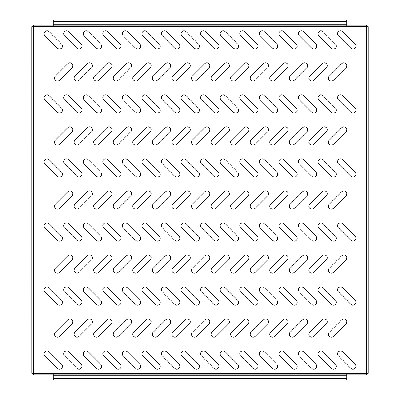 <?xml version="1.0" encoding="UTF-8"?>
<svg xmlns="http://www.w3.org/2000/svg" width="400" height="400" viewBox="0 0 400 400"><rect width="100%" height="100%" fill="white"/><g stroke="black" fill="none" stroke-linecap="round" stroke-linejoin="round"><path stroke-width="0.6" d="M77.04 81.095A2.935 2.935 0 0 0 79.115 80.235L91.565 67.785A2.935 2.935 0 0 0 91.565 63.635A2.935 2.935 0 0 0 87.415 63.635L74.965 76.085A2.935 2.935 0 0 0 77.04 81.095M57.475 81.095A2.935 2.935 0 0 0 59.55 80.235L72 67.785A2.935 2.935 0 0 0 72 63.635A2.935 2.935 0 0 0 67.85 63.635L55.4 76.085A2.935 2.935 0 0 0 57.475 81.095M79.05 49.08A2.935 2.935 0 0 0 81.125 44.07L68.675 31.615A2.935 2.935 0 0 0 64.525 31.615A2.935 2.935 0 0 0 64.525 35.765L76.975 48.22A2.935 2.935 0 0 0 79.05 49.08M59.485 49.08A2.935 2.935 0 0 0 61.56 44.07L49.11 31.615A2.935 2.935 0 0 0 44.96 31.615A2.935 2.935 0 0 0 44.96 35.765L57.41 48.22A2.935 2.935 0 0 0 59.485 49.08M98.615 49.08A2.935 2.935 0 0 0 100.69 44.07L88.24 31.615A2.935 2.935 0 0 0 84.09 31.615A2.935 2.935 0 0 0 84.09 35.765L96.54 48.22A2.935 2.935 0 0 0 98.615 49.08M118.18 49.08A2.935 2.935 0 0 0 120.255 44.07L107.805 31.615A2.935 2.935 0 0 0 103.655 31.615A2.935 2.935 0 0 0 103.655 35.765L116.105 48.22A2.935 2.935 0 0 0 118.18 49.08M137.745 49.08A2.935 2.935 0 0 0 139.825 44.07L127.37 31.615A2.935 2.935 0 0 0 123.22 31.615A2.935 2.935 0 0 0 123.22 35.765L135.67 48.22A2.935 2.935 0 0 0 137.745 49.08M157.315 49.08A2.935 2.935 0 0 0 159.39 44.07L146.935 31.615A2.935 2.935 0 0 0 142.785 31.615A2.935 2.935 0 0 0 142.785 35.765L155.235 48.22A2.935 2.935 0 0 0 157.315 49.08M176.88 49.08A2.935 2.935 0 0 0 178.955 44.07L166.5 31.615A2.935 2.935 0 0 0 162.35 31.615A2.935 2.935 0 0 0 162.35 35.765L174.805 48.22A2.935 2.935 0 0 0 176.88 49.08M196.445 49.08A2.935 2.935 0 0 0 198.52 44.07L186.065 31.615A2.935 2.935 0 0 0 181.915 31.615A2.935 2.935 0 0 0 181.915 35.765L194.37 48.22A2.935 2.935 0 0 0 196.445 49.08M216.01 49.08A2.935 2.935 0 0 0 218.085 44.07L205.63 31.615A2.935 2.935 0 0 0 201.48 31.615A2.935 2.935 0 0 0 201.48 35.765L213.935 48.22A2.935 2.935 0 0 0 216.01 49.08M235.575 49.08A2.935 2.935 0 0 0 237.65 44.07L225.195 31.615A2.935 2.935 0 0 0 221.045 31.615A2.935 2.935 0 0 0 221.045 35.765L233.5 48.22A2.935 2.935 0 0 0 235.575 49.08M255.14 49.08A2.935 2.935 0 0 0 257.215 44.07L244.765 31.615A2.935 2.935 0 0 0 240.61 31.615A2.935 2.935 0 0 0 240.61 35.765L253.065 48.22A2.935 2.935 0 0 0 255.14 49.08M274.705 49.08A2.935 2.935 0 0 0 276.78 44.07L264.33 31.615A2.935 2.935 0 0 0 260.175 31.615A2.935 2.935 0 0 0 260.175 35.765L272.63 48.22A2.935 2.935 0 0 0 274.705 49.08M294.27 49.08A2.935 2.935 0 0 0 296.345 44.07L283.895 31.615A2.935 2.935 0 0 0 279.745 31.615A2.935 2.935 0 0 0 279.745 35.765L292.195 48.22A2.935 2.935 0 0 0 294.27 49.08M313.835 49.08A2.935 2.935 0 0 0 315.91 44.07L303.46 31.615A2.935 2.935 0 0 0 299.31 31.615A2.935 2.935 0 0 0 299.31 35.765L311.76 48.22A2.935 2.935 0 0 0 313.835 49.08M333.4 49.08A2.935 2.935 0 0 0 335.475 44.07L323.025 31.615A2.935 2.935 0 0 0 318.875 31.615A2.935 2.935 0 0 0 318.875 35.765L331.325 48.22A2.935 2.935 0 0 0 333.4 49.08M352.965 49.08A2.935 2.935 0 0 0 355.04 44.07L342.59 31.615A2.935 2.935 0 0 0 338.44 31.615A2.935 2.935 0 0 0 338.44 35.765L350.89 48.22A2.935 2.935 0 0 0 352.965 49.08M59.485 113.11A2.935 2.935 0 0 0 61.56 108.1L49.11 95.65A2.935 2.935 0 0 0 44.96 95.65A2.935 2.935 0 0 0 44.96 99.8L57.41 112.25A2.935 2.935 0 0 0 59.485 113.11M79.05 113.11A2.935 2.935 0 0 0 81.125 108.1L68.675 95.65A2.935 2.935 0 0 0 64.525 95.65A2.935 2.935 0 0 0 64.525 99.8L76.975 112.25A2.935 2.935 0 0 0 79.05 113.11M98.615 113.11A2.935 2.935 0 0 0 100.69 108.1L88.24 95.65A2.935 2.935 0 0 0 84.09 95.65A2.935 2.935 0 0 0 84.09 99.8L96.54 112.25A2.935 2.935 0 0 0 98.615 113.11M118.18 113.11A2.935 2.935 0 0 0 120.255 108.1L107.805 95.65A2.935 2.935 0 0 0 103.655 95.65A2.935 2.935 0 0 0 103.655 99.8L116.105 112.25A2.935 2.935 0 0 0 118.18 113.11M137.745 113.11A2.935 2.935 0 0 0 139.825 108.1L127.37 95.65A2.935 2.935 0 0 0 123.22 95.65A2.935 2.935 0 0 0 123.22 99.8L135.67 112.25A2.935 2.935 0 0 0 137.745 113.11M157.315 113.11A2.935 2.935 0 0 0 159.39 108.1L146.935 95.65A2.935 2.935 0 0 0 142.785 95.65A2.935 2.935 0 0 0 142.785 99.8L155.235 112.25A2.935 2.935 0 0 0 157.315 113.11M176.88 113.11A2.935 2.935 0 0 0 178.955 108.1L166.5 95.65A2.935 2.935 0 0 0 162.35 95.65A2.935 2.935 0 0 0 162.35 99.8L174.805 112.25A2.935 2.935 0 0 0 176.88 113.11M196.445 113.11A2.935 2.935 0 0 0 198.52 108.1L186.065 95.65A2.935 2.935 0 0 0 181.915 95.65A2.935 2.935 0 0 0 181.915 99.8L194.37 112.25A2.935 2.935 0 0 0 196.445 113.11M216.01 113.11A2.935 2.935 0 0 0 218.085 108.1L205.63 95.65A2.935 2.935 0 0 0 201.48 95.65A2.935 2.935 0 0 0 201.48 99.8L213.935 112.25A2.935 2.935 0 0 0 216.01 113.11M235.575 113.11A2.935 2.935 0 0 0 237.65 108.1L225.195 95.65A2.935 2.935 0 0 0 221.045 95.65A2.935 2.935 0 0 0 221.045 99.8L233.5 112.25A2.935 2.935 0 0 0 235.575 113.11M255.14 113.11A2.935 2.935 0 0 0 257.215 108.1L244.765 95.65A2.935 2.935 0 0 0 240.61 95.65A2.935 2.935 0 0 0 240.61 99.8L253.065 112.25A2.935 2.935 0 0 0 255.14 113.11M274.705 113.11A2.935 2.935 0 0 0 276.78 108.1L264.33 95.65A2.935 2.935 0 0 0 260.175 95.65A2.935 2.935 0 0 0 260.175 99.8L272.63 112.25A2.935 2.935 0 0 0 274.705 113.11M294.27 113.11A2.935 2.935 0 0 0 296.345 108.1L283.895 95.65A2.935 2.935 0 0 0 279.745 95.65A2.935 2.935 0 0 0 279.745 99.8L292.195 112.25A2.935 2.935 0 0 0 294.27 113.11M313.835 113.11A2.935 2.935 0 0 0 315.91 108.1L303.46 95.65A2.935 2.935 0 0 0 299.31 95.65A2.935 2.935 0 0 0 299.31 99.8L311.76 112.25A2.935 2.935 0 0 0 313.835 113.11M333.4 113.11A2.935 2.935 0 0 0 335.475 108.1L323.025 95.65A2.935 2.935 0 0 0 318.875 95.65A2.935 2.935 0 0 0 318.875 99.8L331.325 112.25A2.935 2.935 0 0 0 333.4 113.11M352.965 113.11A2.935 2.935 0 0 0 355.04 108.1L342.59 95.65A2.935 2.935 0 0 0 338.44 95.65A2.935 2.935 0 0 0 338.44 99.8L350.89 112.25A2.935 2.935 0 0 0 352.965 113.11M59.485 177.145A2.935 2.935 0 0 0 61.56 172.135L49.11 159.685A2.935 2.935 0 0 0 44.96 159.685A2.935 2.935 0 0 0 44.96 163.835L57.41 176.285A2.935 2.935 0 0 0 59.485 177.145M79.05 177.145A2.935 2.935 0 0 0 81.125 172.135L68.675 159.685A2.935 2.935 0 0 0 64.525 159.685A2.935 2.935 0 0 0 64.525 163.835L76.975 176.285A2.935 2.935 0 0 0 79.05 177.145M98.615 177.145A2.935 2.935 0 0 0 100.69 172.135L88.24 159.685A2.935 2.935 0 0 0 84.09 159.685A2.935 2.935 0 0 0 84.09 163.835L96.54 176.285A2.935 2.935 0 0 0 98.615 177.145M118.18 177.145A2.935 2.935 0 0 0 120.255 172.135L107.805 159.685A2.935 2.935 0 0 0 103.655 159.685A2.935 2.935 0 0 0 103.655 163.835L116.105 176.285A2.935 2.935 0 0 0 118.18 177.145M137.745 177.145A2.935 2.935 0 0 0 139.825 172.135L127.37 159.685A2.935 2.935 0 0 0 123.22 159.685A2.935 2.935 0 0 0 123.22 163.835L135.67 176.285A2.935 2.935 0 0 0 137.745 177.145M157.315 177.145A2.935 2.935 0 0 0 159.39 172.135L146.935 159.685A2.935 2.935 0 0 0 142.785 159.685A2.935 2.935 0 0 0 142.785 163.835L155.235 176.285A2.935 2.935 0 0 0 157.315 177.145M176.88 177.145A2.935 2.935 0 0 0 178.955 172.135L166.5 159.685A2.935 2.935 0 0 0 162.35 159.685A2.935 2.935 0 0 0 162.35 163.835L174.805 176.285A2.935 2.935 0 0 0 176.88 177.145M196.445 177.145A2.935 2.935 0 0 0 198.52 172.135L186.065 159.685A2.935 2.935 0 0 0 181.915 159.685A2.935 2.935 0 0 0 181.915 163.835L194.37 176.285A2.935 2.935 0 0 0 196.445 177.145M216.01 177.145A2.935 2.935 0 0 0 218.085 172.135L205.63 159.685A2.935 2.935 0 0 0 201.48 159.685A2.935 2.935 0 0 0 201.48 163.835L213.935 176.285A2.935 2.935 0 0 0 216.01 177.145M235.575 177.145A2.935 2.935 0 0 0 237.65 172.135L225.195 159.685A2.935 2.935 0 0 0 221.045 159.685A2.935 2.935 0 0 0 221.045 163.835L233.5 176.285A2.935 2.935 0 0 0 235.575 177.145M255.14 177.145A2.935 2.935 0 0 0 257.215 172.135L244.765 159.685A2.935 2.935 0 0 0 240.61 159.685A2.935 2.935 0 0 0 240.61 163.835L253.065 176.285A2.935 2.935 0 0 0 255.14 177.145M274.705 177.145A2.935 2.935 0 0 0 276.78 172.135L264.33 159.685A2.935 2.935 0 0 0 260.175 159.685A2.935 2.935 0 0 0 260.175 163.835L272.63 176.285A2.935 2.935 0 0 0 274.705 177.145M294.27 177.145A2.935 2.935 0 0 0 296.345 172.135L283.895 159.685A2.935 2.935 0 0 0 279.745 159.685A2.935 2.935 0 0 0 279.745 163.835L292.195 176.285A2.935 2.935 0 0 0 294.27 177.145M313.835 177.145A2.935 2.935 0 0 0 315.91 172.135L303.46 159.685A2.935 2.935 0 0 0 299.31 159.685A2.935 2.935 0 0 0 299.31 163.835L311.76 176.285A2.935 2.935 0 0 0 313.835 177.145M333.4 177.145A2.935 2.935 0 0 0 335.475 172.135L323.025 159.685A2.935 2.935 0 0 0 318.875 159.685A2.935 2.935 0 0 0 318.875 163.835L331.325 176.285A2.935 2.935 0 0 0 333.4 177.145M352.965 177.145A2.935 2.935 0 0 0 355.04 172.135L342.59 159.685A2.935 2.935 0 0 0 338.44 159.685A2.935 2.935 0 0 0 338.44 163.835L350.89 176.285A2.935 2.935 0 0 0 352.965 177.145M59.485 241.175A2.935 2.935 0 0 0 61.56 236.165L49.11 223.715A2.935 2.935 0 0 0 44.96 223.715A2.935 2.935 0 0 0 44.96 227.865L57.41 240.315A2.935 2.935 0 0 0 59.485 241.175M79.05 241.175A2.935 2.935 0 0 0 81.125 236.165L68.675 223.715A2.935 2.935 0 0 0 64.525 223.715A2.935 2.935 0 0 0 64.525 227.865L76.975 240.315A2.935 2.935 0 0 0 79.05 241.175M98.615 241.175A2.935 2.935 0 0 0 100.69 236.165L88.24 223.715A2.935 2.935 0 0 0 84.09 223.715A2.935 2.935 0 0 0 84.09 227.865L96.54 240.315A2.935 2.935 0 0 0 98.615 241.175M118.18 241.175A2.935 2.935 0 0 0 120.255 236.165L107.805 223.715A2.935 2.935 0 0 0 103.655 223.715A2.935 2.935 0 0 0 103.655 227.865L116.105 240.315A2.935 2.935 0 0 0 118.18 241.175M137.745 241.175A2.935 2.935 0 0 0 139.825 236.165L127.37 223.715A2.935 2.935 0 0 0 123.22 223.715A2.935 2.935 0 0 0 123.22 227.865L135.67 240.315A2.935 2.935 0 0 0 137.745 241.175M157.315 241.175A2.935 2.935 0 0 0 159.39 236.165L146.935 223.715A2.935 2.935 0 0 0 142.785 223.715A2.935 2.935 0 0 0 142.785 227.865L155.235 240.315A2.935 2.935 0 0 0 157.315 241.175M176.88 241.175A2.935 2.935 0 0 0 178.955 236.165L166.5 223.715A2.935 2.935 0 0 0 162.35 223.715A2.935 2.935 0 0 0 162.35 227.865L174.805 240.315A2.935 2.935 0 0 0 176.88 241.175M196.445 241.175A2.935 2.935 0 0 0 198.52 236.165L186.065 223.715A2.935 2.935 0 0 0 181.915 223.715A2.935 2.935 0 0 0 181.915 227.865L194.37 240.315A2.935 2.935 0 0 0 196.445 241.175M216.01 241.175A2.935 2.935 0 0 0 218.085 236.165L205.63 223.715A2.935 2.935 0 0 0 201.48 223.715A2.935 2.935 0 0 0 201.48 227.865L213.935 240.315A2.935 2.935 0 0 0 216.01 241.175M235.575 241.175A2.935 2.935 0 0 0 237.65 236.165L225.195 223.715A2.935 2.935 0 0 0 221.045 223.715A2.935 2.935 0 0 0 221.045 227.865L233.5 240.315A2.935 2.935 0 0 0 235.575 241.175M255.14 241.175A2.935 2.935 0 0 0 257.215 236.165L244.765 223.715A2.935 2.935 0 0 0 240.61 223.715A2.935 2.935 0 0 0 240.61 227.865L253.065 240.315A2.935 2.935 0 0 0 255.14 241.175M274.705 241.175A2.935 2.935 0 0 0 276.78 236.165L264.33 223.715A2.935 2.935 0 0 0 260.175 223.715A2.935 2.935 0 0 0 260.175 227.865L272.63 240.315A2.935 2.935 0 0 0 274.705 241.175M294.27 241.175A2.935 2.935 0 0 0 296.345 236.165L283.895 223.715A2.935 2.935 0 0 0 279.745 223.715A2.935 2.935 0 0 0 279.745 227.865L292.195 240.315A2.935 2.935 0 0 0 294.27 241.175M313.835 241.175A2.935 2.935 0 0 0 315.91 236.165L303.46 223.715A2.935 2.935 0 0 0 299.31 223.715A2.935 2.935 0 0 0 299.31 227.865L311.76 240.315A2.935 2.935 0 0 0 313.835 241.175M333.4 241.175A2.935 2.935 0 0 0 335.475 236.165L323.025 223.715A2.935 2.935 0 0 0 318.875 223.715A2.935 2.935 0 0 0 318.875 227.865L331.325 240.315A2.935 2.935 0 0 0 333.4 241.175M352.965 241.175A2.935 2.935 0 0 0 355.04 236.165L342.59 223.715A2.935 2.935 0 0 0 338.44 223.715A2.935 2.935 0 0 0 338.44 227.865L350.89 240.315A2.935 2.935 0 0 0 352.965 241.175M59.485 305.21A2.935 2.935 0 0 0 61.56 300.2L49.11 287.75A2.935 2.935 0 0 0 44.96 287.75A2.935 2.935 0 0 0 44.96 291.9L57.41 304.35A2.935 2.935 0 0 0 59.485 305.21M79.05 305.21A2.935 2.935 0 0 0 81.125 300.2L68.675 287.75A2.935 2.935 0 0 0 64.525 287.75A2.935 2.935 0 0 0 64.525 291.9L76.975 304.35A2.935 2.935 0 0 0 79.05 305.21M98.615 305.21A2.935 2.935 0 0 0 100.69 300.2L88.24 287.75A2.935 2.935 0 0 0 84.09 287.75A2.935 2.935 0 0 0 84.09 291.9L96.54 304.35A2.935 2.935 0 0 0 98.615 305.21M118.18 305.21A2.935 2.935 0 0 0 120.255 300.2L107.805 287.75A2.935 2.935 0 0 0 103.655 287.75A2.935 2.935 0 0 0 103.655 291.9L116.105 304.35A2.935 2.935 0 0 0 118.18 305.21M137.745 305.21A2.935 2.935 0 0 0 139.825 300.2L127.37 287.75A2.935 2.935 0 0 0 123.22 287.75A2.935 2.935 0 0 0 123.22 291.9L135.67 304.35A2.935 2.935 0 0 0 137.745 305.21M157.315 305.21A2.935 2.935 0 0 0 159.39 300.2L146.935 287.75A2.935 2.935 0 0 0 142.785 287.75A2.935 2.935 0 0 0 142.785 291.9L155.235 304.35A2.935 2.935 0 0 0 157.315 305.21M176.88 305.21A2.935 2.935 0 0 0 178.955 300.2L166.5 287.75A2.935 2.935 0 0 0 162.35 287.75A2.935 2.935 0 0 0 162.35 291.9L174.805 304.35A2.935 2.935 0 0 0 176.88 305.21M196.445 305.21A2.935 2.935 0 0 0 198.52 300.2L186.065 287.75A2.935 2.935 0 0 0 181.915 287.75A2.935 2.935 0 0 0 181.915 291.9L194.37 304.35A2.935 2.935 0 0 0 196.445 305.21M216.01 305.21A2.935 2.935 0 0 0 218.085 300.2L205.63 287.75A2.935 2.935 0 0 0 201.48 287.75A2.935 2.935 0 0 0 201.48 291.9L213.935 304.35A2.935 2.935 0 0 0 216.01 305.21M235.575 305.21A2.935 2.935 0 0 0 237.65 300.2L225.195 287.75A2.935 2.935 0 0 0 221.045 287.75A2.935 2.935 0 0 0 221.045 291.9L233.5 304.35A2.935 2.935 0 0 0 235.575 305.21M255.14 305.21A2.935 2.935 0 0 0 257.215 300.2L244.765 287.75A2.935 2.935 0 0 0 240.61 287.75A2.935 2.935 0 0 0 240.61 291.9L253.065 304.35A2.935 2.935 0 0 0 255.14 305.21M274.705 305.21A2.935 2.935 0 0 0 276.78 300.2L264.33 287.75A2.935 2.935 0 0 0 260.175 287.75A2.935 2.935 0 0 0 260.175 291.9L272.63 304.35A2.935 2.935 0 0 0 274.705 305.21M294.27 305.21A2.935 2.935 0 0 0 296.345 300.2L283.895 287.75A2.935 2.935 0 0 0 279.745 287.75A2.935 2.935 0 0 0 279.745 291.9L292.195 304.35A2.935 2.935 0 0 0 294.27 305.21M313.835 305.21A2.935 2.935 0 0 0 315.91 300.2L303.46 287.75A2.935 2.935 0 0 0 299.31 287.75A2.935 2.935 0 0 0 299.31 291.9L311.76 304.35A2.935 2.935 0 0 0 313.835 305.21M333.4 305.21A2.935 2.935 0 0 0 335.475 300.2L323.025 287.75A2.935 2.935 0 0 0 318.875 287.75A2.935 2.935 0 0 0 318.875 291.9L331.325 304.35A2.935 2.935 0 0 0 333.4 305.21M352.965 305.21A2.935 2.935 0 0 0 355.04 300.2L342.59 287.75A2.935 2.935 0 0 0 338.44 287.75A2.935 2.935 0 0 0 338.44 291.9L350.89 304.35A2.935 2.935 0 0 0 352.965 305.21M59.485 369.245A2.935 2.935 0 0 0 61.56 364.235L49.11 351.78A2.935 2.935 0 0 0 44.96 351.78A2.935 2.935 0 0 0 44.96 355.93L57.41 368.385A2.935 2.935 0 0 0 59.485 369.245M79.05 369.245A2.935 2.935 0 0 0 81.125 364.235L68.675 351.78A2.935 2.935 0 0 0 64.525 351.78A2.935 2.935 0 0 0 64.525 355.93L76.975 368.385A2.935 2.935 0 0 0 79.05 369.245M98.615 369.245A2.935 2.935 0 0 0 100.69 364.235L88.24 351.78A2.935 2.935 0 0 0 84.09 351.78A2.935 2.935 0 0 0 84.09 355.93L96.54 368.385A2.935 2.935 0 0 0 98.615 369.245M118.18 369.245A2.935 2.935 0 0 0 120.255 364.235L107.805 351.78A2.935 2.935 0 0 0 103.655 351.78A2.935 2.935 0 0 0 103.655 355.93L116.105 368.385A2.935 2.935 0 0 0 118.18 369.245M137.745 369.245A2.935 2.935 0 0 0 139.825 364.235L127.37 351.78A2.935 2.935 0 0 0 123.22 351.78A2.935 2.935 0 0 0 123.22 355.93L135.67 368.385A2.935 2.935 0 0 0 137.745 369.245M157.315 369.245A2.935 2.935 0 0 0 159.39 364.235L146.935 351.78A2.935 2.935 0 0 0 142.785 351.78A2.935 2.935 0 0 0 142.785 355.93L155.235 368.385A2.935 2.935 0 0 0 157.315 369.245M176.88 369.245A2.935 2.935 0 0 0 178.955 364.235L166.5 351.78A2.935 2.935 0 0 0 162.35 351.78A2.935 2.935 0 0 0 162.35 355.93L174.805 368.385A2.935 2.935 0 0 0 176.88 369.245M196.445 369.245A2.935 2.935 0 0 0 198.52 364.235L186.065 351.78A2.935 2.935 0 0 0 181.915 351.78A2.935 2.935 0 0 0 181.915 355.93L194.37 368.385A2.935 2.935 0 0 0 196.445 369.245M216.01 369.245A2.935 2.935 0 0 0 218.085 364.235L205.63 351.78A2.935 2.935 0 0 0 201.48 351.78A2.935 2.935 0 0 0 201.48 355.93L213.935 368.385A2.935 2.935 0 0 0 216.01 369.245M235.575 369.245A2.935 2.935 0 0 0 237.65 364.235L225.195 351.78A2.935 2.935 0 0 0 221.045 351.78A2.935 2.935 0 0 0 221.045 355.93L233.5 368.385A2.935 2.935 0 0 0 235.575 369.245M255.14 369.245A2.935 2.935 0 0 0 257.215 364.235L244.765 351.78A2.935 2.935 0 0 0 240.61 351.78A2.935 2.935 0 0 0 240.61 355.93L253.065 368.385A2.935 2.935 0 0 0 255.14 369.245M274.705 369.245A2.935 2.935 0 0 0 276.78 364.235L264.33 351.78A2.935 2.935 0 0 0 260.175 351.78A2.935 2.935 0 0 0 260.175 355.93L272.63 368.385A2.935 2.935 0 0 0 274.705 369.245M294.27 369.245A2.935 2.935 0 0 0 296.345 364.235L283.895 351.78A2.935 2.935 0 0 0 279.745 351.78A2.935 2.935 0 0 0 279.745 355.93L292.195 368.385A2.935 2.935 0 0 0 294.27 369.245M313.835 369.245A2.935 2.935 0 0 0 315.91 364.235L303.46 351.78A2.935 2.935 0 0 0 299.31 351.78A2.935 2.935 0 0 0 299.31 355.93L311.76 368.385A2.935 2.935 0 0 0 313.835 369.245M333.4 369.245A2.935 2.935 0 0 0 335.475 364.235L323.025 351.78A2.935 2.935 0 0 0 318.875 351.78A2.935 2.935 0 0 0 318.875 355.93L331.325 368.385A2.935 2.935 0 0 0 333.4 369.245M352.965 369.245A2.935 2.935 0 0 0 355.04 364.235L342.59 351.78A2.935 2.935 0 0 0 338.44 351.78A2.935 2.935 0 0 0 338.44 355.93L350.89 368.385A2.935 2.935 0 0 0 352.965 369.245M96.605 81.095A2.935 2.935 0 0 0 98.68 80.235L111.13 67.785A2.935 2.935 0 0 0 111.13 63.635A2.935 2.935 0 0 0 106.98 63.635L94.53 76.085A2.935 2.935 0 0 0 96.605 81.095M116.17 81.095A2.935 2.935 0 0 0 118.245 80.235L130.695 67.785A2.935 2.935 0 0 0 130.695 63.635A2.935 2.935 0 0 0 126.545 63.635L114.095 76.085A2.935 2.935 0 0 0 116.17 81.095M135.735 81.095A2.935 2.935 0 0 0 137.81 80.235L150.265 67.785A2.935 2.935 0 0 0 150.265 63.635A2.935 2.935 0 0 0 146.11 63.635L133.66 76.085A2.935 2.935 0 0 0 135.735 81.095M155.3 81.095A2.935 2.935 0 0 0 157.375 80.235L169.83 67.785A2.935 2.935 0 0 0 169.83 63.635A2.935 2.935 0 0 0 165.675 63.635L153.225 76.085A2.935 2.935 0 0 0 155.3 81.095M174.865 81.095A2.935 2.935 0 0 0 176.94 80.235L189.395 67.785A2.935 2.935 0 0 0 189.395 63.635A2.935 2.935 0 0 0 185.245 63.635L172.79 76.085A2.935 2.935 0 0 0 174.865 81.095M194.43 81.095A2.935 2.935 0 0 0 196.505 80.235L208.96 67.785A2.935 2.935 0 0 0 208.96 63.635A2.935 2.935 0 0 0 204.81 63.635L192.355 76.085A2.935 2.935 0 0 0 194.43 81.095M213.995 81.095A2.935 2.935 0 0 0 216.07 80.235L228.525 67.785A2.935 2.935 0 0 0 228.525 63.635A2.935 2.935 0 0 0 224.375 63.635L211.92 76.085A2.935 2.935 0 0 0 213.995 81.095M233.56 81.095A2.935 2.935 0 0 0 235.635 80.235L248.09 67.785A2.935 2.935 0 0 0 248.09 63.635A2.935 2.935 0 0 0 243.94 63.635L231.485 76.085A2.935 2.935 0 0 0 233.56 81.095M253.13 81.095A2.935 2.935 0 0 0 255.205 80.235L267.655 67.785A2.935 2.935 0 0 0 267.655 63.635A2.935 2.935 0 0 0 263.505 63.635L251.05 76.085A2.935 2.935 0 0 0 253.13 81.095M272.695 81.095A2.935 2.935 0 0 0 274.77 80.235L287.22 67.785A2.935 2.935 0 0 0 287.22 63.635A2.935 2.935 0 0 0 283.07 63.635L270.62 76.085A2.935 2.935 0 0 0 272.695 81.095M292.26 81.095A2.935 2.935 0 0 0 294.335 80.235L306.785 67.785A2.935 2.935 0 0 0 306.785 63.635A2.935 2.935 0 0 0 302.635 63.635L290.185 76.085A2.935 2.935 0 0 0 292.26 81.095M311.825 81.095A2.935 2.935 0 0 0 313.9 80.235L326.35 67.785A2.935 2.935 0 0 0 326.35 63.635A2.935 2.935 0 0 0 322.2 63.635L309.75 76.085A2.935 2.935 0 0 0 311.825 81.095M331.39 81.095A2.935 2.935 0 0 0 333.465 80.235L345.915 67.785A2.935 2.935 0 0 0 345.915 63.635A2.935 2.935 0 0 0 341.765 63.635L329.315 76.085A2.935 2.935 0 0 0 331.39 81.095M57.475 145.125A2.935 2.935 0 0 0 59.55 144.27L72 131.815A2.935 2.935 0 0 0 72 127.665A2.935 2.935 0 0 0 67.85 127.665L55.4 140.115A2.935 2.935 0 0 0 57.475 145.125M77.04 145.125A2.935 2.935 0 0 0 79.115 144.27L91.565 131.815A2.935 2.935 0 0 0 91.565 127.665A2.935 2.935 0 0 0 87.415 127.665L74.965 140.115A2.935 2.935 0 0 0 77.04 145.125M96.605 145.125A2.935 2.935 0 0 0 98.68 144.27L111.13 131.815A2.935 2.935 0 0 0 111.13 127.665A2.935 2.935 0 0 0 106.98 127.665L94.53 140.115A2.935 2.935 0 0 0 96.605 145.125M116.17 145.125A2.935 2.935 0 0 0 118.245 144.27L130.695 131.815A2.935 2.935 0 0 0 130.695 127.665A2.935 2.935 0 0 0 126.545 127.665L114.095 140.115A2.935 2.935 0 0 0 116.17 145.125M135.735 145.125A2.935 2.935 0 0 0 137.81 144.27L150.265 131.815A2.935 2.935 0 0 0 150.265 127.665A2.935 2.935 0 0 0 146.11 127.665L133.66 140.115A2.935 2.935 0 0 0 135.735 145.125M155.3 145.125A2.935 2.935 0 0 0 157.375 144.27L169.83 131.815A2.935 2.935 0 0 0 169.83 127.665A2.935 2.935 0 0 0 165.675 127.665L153.225 140.115A2.935 2.935 0 0 0 155.3 145.125M174.865 145.125A2.935 2.935 0 0 0 176.94 144.27L189.395 131.815A2.935 2.935 0 0 0 189.395 127.665A2.935 2.935 0 0 0 185.245 127.665L172.79 140.115A2.935 2.935 0 0 0 174.865 145.125M194.43 145.125A2.935 2.935 0 0 0 196.505 144.27L208.96 131.815A2.935 2.935 0 0 0 208.96 127.665A2.935 2.935 0 0 0 204.81 127.665L192.355 140.115A2.935 2.935 0 0 0 194.43 145.125M213.995 145.125A2.935 2.935 0 0 0 216.07 144.27L228.525 131.815A2.935 2.935 0 0 0 228.525 127.665A2.935 2.935 0 0 0 224.375 127.665L211.92 140.115A2.935 2.935 0 0 0 213.995 145.125M233.56 145.125A2.935 2.935 0 0 0 235.635 144.27L248.09 131.815A2.935 2.935 0 0 0 248.09 127.665A2.935 2.935 0 0 0 243.94 127.665L231.485 140.115A2.935 2.935 0 0 0 233.56 145.125M253.13 145.125A2.935 2.935 0 0 0 255.205 144.27L267.655 131.815A2.935 2.935 0 0 0 267.655 127.665A2.935 2.935 0 0 0 263.505 127.665L251.05 140.115A2.935 2.935 0 0 0 253.13 145.125M272.695 145.125A2.935 2.935 0 0 0 274.77 144.27L287.22 131.815A2.935 2.935 0 0 0 287.22 127.665A2.935 2.935 0 0 0 283.07 127.665L270.62 140.115A2.935 2.935 0 0 0 272.695 145.125M292.26 145.125A2.935 2.935 0 0 0 294.335 144.27L306.785 131.815A2.935 2.935 0 0 0 306.785 127.665A2.935 2.935 0 0 0 302.635 127.665L290.185 140.115A2.935 2.935 0 0 0 292.26 145.125M311.825 145.125A2.935 2.935 0 0 0 313.9 144.27L326.35 131.815A2.935 2.935 0 0 0 326.35 127.665A2.935 2.935 0 0 0 322.2 127.665L309.75 140.115A2.935 2.935 0 0 0 311.825 145.125M331.39 145.125A2.935 2.935 0 0 0 333.465 144.27L345.915 131.815A2.935 2.935 0 0 0 345.915 127.665A2.935 2.935 0 0 0 341.765 127.665L329.315 140.115A2.935 2.935 0 0 0 331.39 145.125M57.475 209.16A2.935 2.935 0 0 0 59.55 208.3L72 195.85A2.935 2.935 0 0 0 72 191.7A2.935 2.935 0 0 0 67.85 191.7L55.4 204.15A2.935 2.935 0 0 0 57.475 209.16M77.04 209.16A2.935 2.935 0 0 0 79.115 208.3L91.565 195.85A2.935 2.935 0 0 0 91.565 191.7A2.935 2.935 0 0 0 87.415 191.7L74.965 204.15A2.935 2.935 0 0 0 77.04 209.16M96.605 209.16A2.935 2.935 0 0 0 98.68 208.3L111.13 195.85A2.935 2.935 0 0 0 111.13 191.7A2.935 2.935 0 0 0 106.98 191.7L94.53 204.15A2.935 2.935 0 0 0 96.605 209.16M116.17 209.16A2.935 2.935 0 0 0 118.245 208.3L130.695 195.85A2.935 2.935 0 0 0 130.695 191.7A2.935 2.935 0 0 0 126.545 191.7L114.095 204.15A2.935 2.935 0 0 0 116.17 209.16M135.735 209.16A2.935 2.935 0 0 0 137.81 208.3L150.265 195.85A2.935 2.935 0 0 0 150.265 191.7A2.935 2.935 0 0 0 146.11 191.7L133.66 204.15A2.935 2.935 0 0 0 135.735 209.16M155.3 209.16A2.935 2.935 0 0 0 157.375 208.3L169.83 195.85A2.935 2.935 0 0 0 169.83 191.7A2.935 2.935 0 0 0 165.675 191.7L153.225 204.15A2.935 2.935 0 0 0 155.3 209.16M174.865 209.16A2.935 2.935 0 0 0 176.94 208.3L189.395 195.85A2.935 2.935 0 0 0 189.395 191.7A2.935 2.935 0 0 0 185.245 191.7L172.79 204.15A2.935 2.935 0 0 0 174.865 209.16M194.43 209.16A2.935 2.935 0 0 0 196.505 208.3L208.96 195.85A2.935 2.935 0 0 0 208.96 191.7A2.935 2.935 0 0 0 204.81 191.7L192.355 204.15A2.935 2.935 0 0 0 194.43 209.16M213.995 209.16A2.935 2.935 0 0 0 216.07 208.3L228.525 195.85A2.935 2.935 0 0 0 228.525 191.7A2.935 2.935 0 0 0 224.375 191.7L211.92 204.15A2.935 2.935 0 0 0 213.995 209.16M233.56 209.16A2.935 2.935 0 0 0 235.635 208.3L248.09 195.85A2.935 2.935 0 0 0 248.09 191.7A2.935 2.935 0 0 0 243.94 191.7L231.485 204.15A2.935 2.935 0 0 0 233.56 209.16M253.13 209.16A2.935 2.935 0 0 0 255.205 208.3L267.655 195.85A2.935 2.935 0 0 0 267.655 191.7A2.935 2.935 0 0 0 263.505 191.7L251.05 204.15A2.935 2.935 0 0 0 253.13 209.16M272.695 209.16A2.935 2.935 0 0 0 274.77 208.3L287.22 195.85A2.935 2.935 0 0 0 287.22 191.7A2.935 2.935 0 0 0 283.07 191.7L270.62 204.15A2.935 2.935 0 0 0 272.695 209.16M292.26 209.16A2.935 2.935 0 0 0 294.335 208.3L306.785 195.85A2.935 2.935 0 0 0 306.785 191.7A2.935 2.935 0 0 0 302.635 191.7L290.185 204.15A2.935 2.935 0 0 0 292.26 209.16M311.825 209.16A2.935 2.935 0 0 0 313.9 208.3L326.35 195.85A2.935 2.935 0 0 0 326.35 191.7A2.935 2.935 0 0 0 322.2 191.7L309.75 204.15A2.935 2.935 0 0 0 311.825 209.16M331.39 209.16A2.935 2.935 0 0 0 333.465 208.3L345.915 195.85A2.935 2.935 0 0 0 345.915 191.7A2.935 2.935 0 0 0 341.765 191.7L329.315 204.15A2.935 2.935 0 0 0 331.39 209.16M57.475 273.195A2.935 2.935 0 0 0 59.55 272.335L72 259.885A2.935 2.935 0 0 0 72 255.73A2.935 2.935 0 0 0 67.85 255.73L55.4 268.185A2.935 2.935 0 0 0 57.475 273.195M77.04 273.195A2.935 2.935 0 0 0 79.115 272.335L91.565 259.885A2.935 2.935 0 0 0 91.565 255.73A2.935 2.935 0 0 0 87.415 255.73L74.965 268.185A2.935 2.935 0 0 0 77.04 273.195M96.605 273.195A2.935 2.935 0 0 0 98.68 272.335L111.13 259.885A2.935 2.935 0 0 0 111.13 255.73A2.935 2.935 0 0 0 106.98 255.73L94.53 268.185A2.935 2.935 0 0 0 96.605 273.195M116.17 273.195A2.935 2.935 0 0 0 118.245 272.335L130.695 259.885A2.935 2.935 0 0 0 130.695 255.73A2.935 2.935 0 0 0 126.545 255.73L114.095 268.185A2.935 2.935 0 0 0 116.17 273.195M135.735 273.195A2.935 2.935 0 0 0 137.81 272.335L150.265 259.885A2.935 2.935 0 0 0 150.265 255.73A2.935 2.935 0 0 0 146.11 255.73L133.66 268.185A2.935 2.935 0 0 0 135.735 273.195M155.3 273.195A2.935 2.935 0 0 0 157.375 272.335L169.83 259.885A2.935 2.935 0 0 0 169.83 255.73A2.935 2.935 0 0 0 165.675 255.73L153.225 268.185A2.935 2.935 0 0 0 155.3 273.195M174.865 273.195A2.935 2.935 0 0 0 176.94 272.335L189.395 259.885A2.935 2.935 0 0 0 189.395 255.73A2.935 2.935 0 0 0 185.245 255.73L172.79 268.185A2.935 2.935 0 0 0 174.865 273.195M194.43 273.195A2.935 2.935 0 0 0 196.505 272.335L208.96 259.885A2.935 2.935 0 0 0 208.96 255.73A2.935 2.935 0 0 0 204.81 255.73L192.355 268.185A2.935 2.935 0 0 0 194.43 273.195M213.995 273.195A2.935 2.935 0 0 0 216.07 272.335L228.525 259.885A2.935 2.935 0 0 0 228.525 255.73A2.935 2.935 0 0 0 224.375 255.73L211.92 268.185A2.935 2.935 0 0 0 213.995 273.195M233.56 273.195A2.935 2.935 0 0 0 235.635 272.335L248.09 259.885A2.935 2.935 0 0 0 248.09 255.73A2.935 2.935 0 0 0 243.94 255.73L231.485 268.185A2.935 2.935 0 0 0 233.56 273.195M253.13 273.195A2.935 2.935 0 0 0 255.205 272.335L267.655 259.885A2.935 2.935 0 0 0 267.655 255.73A2.935 2.935 0 0 0 263.505 255.73L251.05 268.185A2.935 2.935 0 0 0 253.13 273.195M272.695 273.195A2.935 2.935 0 0 0 274.77 272.335L287.22 259.885A2.935 2.935 0 0 0 287.22 255.73A2.935 2.935 0 0 0 283.07 255.73L270.62 268.185A2.935 2.935 0 0 0 272.695 273.195M292.26 273.195A2.935 2.935 0 0 0 294.335 272.335L306.785 259.885A2.935 2.935 0 0 0 306.785 255.73A2.935 2.935 0 0 0 302.635 255.73L290.185 268.185A2.935 2.935 0 0 0 292.26 273.195M311.825 273.195A2.935 2.935 0 0 0 313.9 272.335L326.35 259.885A2.935 2.935 0 0 0 326.35 255.73A2.935 2.935 0 0 0 322.2 255.73L309.75 268.185A2.935 2.935 0 0 0 311.825 273.195M331.39 273.195A2.935 2.935 0 0 0 333.465 272.335L345.915 259.885A2.935 2.935 0 0 0 345.915 255.73A2.935 2.935 0 0 0 341.765 255.73L329.315 268.185A2.935 2.935 0 0 0 331.39 273.195M57.475 337.225A2.935 2.935 0 0 0 59.55 336.365L72 323.915A2.935 2.935 0 0 0 72 319.765A2.935 2.935 0 0 0 67.85 319.765L55.4 332.215A2.935 2.935 0 0 0 57.475 337.225M77.04 337.225A2.935 2.935 0 0 0 79.115 336.365L91.565 323.915A2.935 2.935 0 0 0 91.565 319.765A2.935 2.935 0 0 0 87.415 319.765L74.965 332.215A2.935 2.935 0 0 0 77.04 337.225M96.605 337.225A2.935 2.935 0 0 0 98.68 336.365L111.13 323.915A2.935 2.935 0 0 0 111.13 319.765A2.935 2.935 0 0 0 106.98 319.765L94.53 332.215A2.935 2.935 0 0 0 96.605 337.225M116.17 337.225A2.935 2.935 0 0 0 118.245 336.365L130.695 323.915A2.935 2.935 0 0 0 130.695 319.765A2.935 2.935 0 0 0 126.545 319.765L114.095 332.215A2.935 2.935 0 0 0 116.17 337.225M135.735 337.225A2.935 2.935 0 0 0 137.81 336.365L150.265 323.915A2.935 2.935 0 0 0 150.265 319.765A2.935 2.935 0 0 0 146.11 319.765L133.66 332.215A2.935 2.935 0 0 0 135.735 337.225M155.3 337.225A2.935 2.935 0 0 0 157.375 336.365L169.83 323.915A2.935 2.935 0 0 0 169.83 319.765A2.935 2.935 0 0 0 165.675 319.765L153.225 332.215A2.935 2.935 0 0 0 155.3 337.225M174.865 337.225A2.935 2.935 0 0 0 176.94 336.365L189.395 323.915A2.935 2.935 0 0 0 189.395 319.765A2.935 2.935 0 0 0 185.245 319.765L172.79 332.215A2.935 2.935 0 0 0 174.865 337.225M194.43 337.225A2.935 2.935 0 0 0 196.505 336.365L208.96 323.915A2.935 2.935 0 0 0 208.96 319.765A2.935 2.935 0 0 0 204.81 319.765L192.355 332.215A2.935 2.935 0 0 0 194.43 337.225M213.995 337.225A2.935 2.935 0 0 0 216.07 336.365L228.525 323.915A2.935 2.935 0 0 0 228.525 319.765A2.935 2.935 0 0 0 224.375 319.765L211.92 332.215A2.935 2.935 0 0 0 213.995 337.225M233.56 337.225A2.935 2.935 0 0 0 235.635 336.365L248.09 323.915A2.935 2.935 0 0 0 248.09 319.765A2.935 2.935 0 0 0 243.94 319.765L231.485 332.215A2.935 2.935 0 0 0 233.56 337.225M253.13 337.225A2.935 2.935 0 0 0 255.205 336.365L267.655 323.915A2.935 2.935 0 0 0 267.655 319.765A2.935 2.935 0 0 0 263.505 319.765L251.05 332.215A2.935 2.935 0 0 0 253.13 337.225M272.695 337.225A2.935 2.935 0 0 0 274.77 336.365L287.22 323.915A2.935 2.935 0 0 0 287.22 319.765A2.935 2.935 0 0 0 283.07 319.765L270.62 332.215A2.935 2.935 0 0 0 272.695 337.225M292.26 337.225A2.935 2.935 0 0 0 294.335 336.365L306.785 323.915A2.935 2.935 0 0 0 306.785 319.765A2.935 2.935 0 0 0 302.635 319.765L290.185 332.215A2.935 2.935 0 0 0 292.26 337.225M311.825 337.225A2.935 2.935 0 0 0 313.9 336.365L326.35 323.915A2.935 2.935 0 0 0 326.35 319.765A2.935 2.935 0 0 0 322.2 319.765L309.75 332.215A2.935 2.935 0 0 0 311.825 337.225M331.39 337.225A2.935 2.935 0 0 0 333.465 336.365L345.915 323.915A2.935 2.935 0 0 0 345.915 319.765A2.935 2.935 0 0 0 341.765 319.765L329.315 332.215A2.935 2.935 0 0 0 331.39 337.225M53.26 374.915L33.305 374.915L33.305 374.115L33.71 373.815L33.395 373.35A1.175 1.175 0 0 0 33.305 373.255L32.345 372.955L31.765 373.35L33.305 373.35L33.305 26.745A1.175 1.175 0 0 0 33.395 26.65L33.305 25.085L53.26 25.085M346.74 25.085L366.695 25.085L366.695 25.885L366.29 26.185L366.605 26.65A1.175 1.175 0 0 0 366.695 26.745L367.655 27.045L368.26 26.65L368.26 373.35L367.65 372.955L366.695 373.255A1.175 1.175 0 0 0 366.605 373.35L366.695 374.885M32.68 373L32.535 373.35M31.765 373.35L31.74 26.65L32.535 26.65L32.69 27.005M31.765 26.65L32.35 27.045L33.305 26.745L32.535 26.65M368.235 373.35L367.465 373.35L367.31 372.995M367.32 27L367.465 26.65L366.695 26.65L366.695 373.35L367.465 373.35M368.235 26.65L367.465 26.65M368.26 373.35L368.26 26.65M33.665 373.95L33.305 373.35M33.305 26.65L33.655 26.015M366.335 26.05L366.695 26.65M366.695 373.35L366.345 373.985M53.26 378.435L346.74 378.435L346.71 380L53.29 380L53.26 374.13L33.305 374.13L33.305 374.885M366.295 373.845L366.695 374.115L366.695 374.915L346.74 374.915M363.955 374.915L363.955 374.13L346.74 374.13L346.74 378.435M53.26 374.13L346.74 374.13M363.955 374.13L366.695 374.13M56 20L346.71 20L346.74 25.87L366.695 25.87L366.695 25.115M33.705 26.155L33.305 25.885L33.305 25.085M36.045 25.085L36.045 25.87L346.74 25.87L53.26 25.87L53.29 20M36.045 25.87L33.305 25.87M346.71 20L344 20M366.605 373.35L33.395 373.35M33.395 26.65L366.605 26.65M36.045 374.13L36.045 374.915M363.955 25.87L363.955 25.085M53.26 375.695L346.74 375.695M53.26 24.305L346.74 24.305M346.74 21.565L53.26 21.565"/></g></svg>

